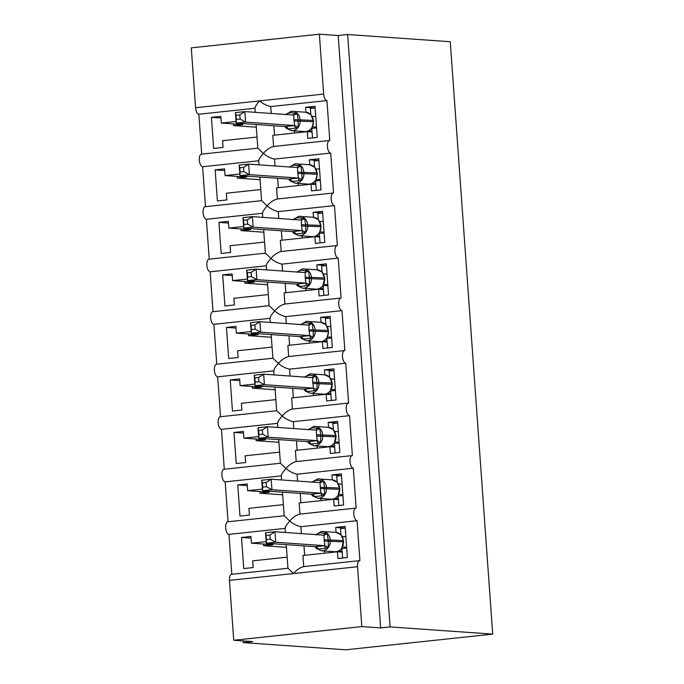 <?xml version="1.0" encoding="UTF-8"?>
<svg xmlns="http://www.w3.org/2000/svg" width="684" height="684" viewBox="0 0 684 684"><rect width="100%" height="100%" fill="white"/><g stroke="black" fill="none" stroke-linecap="round" stroke-linejoin="round"><path stroke-width="1.03" d="M254.952 108.252L198.847 114.237A6.336 2.796 -96.1 0 1 195.573 107.739L191.281 47.863L319.368 34.2L338.204 35.525L347.626 34.516L450.26 41.724L492.719 634.119L345.796 649.8L243.153 642.592L252.576 641.583L233.74 640.267L229.448 580.391A6.336 2.796 83.9 0 1 231.602 574.295A6.336 2.796 83.9 0 1 231.825 574.295M243.034 640.917L243.153 642.592M257.013 137.031L222.574 140.707L223.052 147.428L213.639 148.437L211.407 117.34L220.949 118.016M233.424 123.907L233.543 125.582L242.965 124.582L221.308 123.06L220.821 116.34L211.407 117.34M221.308 123.06L236.066 121.487M201.703 154.131L198.847 114.237M233.543 125.582L256.312 127.181M308.45 130.849L311.981 131.097M338.204 35.525L380.663 627.921L361.836 626.595L357.544 566.728A6.336 2.796 83.9 0 1 359.698 560.632A6.336 2.796 83.9 0 1 359.912 560.624L357.057 520.712A6.336 2.796 -96.1 0 1 353.799 514.462A6.336 2.796 -96.1 0 1 355.928 508.109A6.336 2.796 -96.1 0 1 356.15 508.109L353.295 468.189A6.336 2.796 -96.1 0 1 350.037 461.939A6.336 2.796 -96.1 0 1 352.166 455.595A6.336 2.796 -96.1 0 1 352.388 455.587L349.524 415.675A6.336 2.796 -96.1 0 1 346.266 409.425A6.336 2.796 -96.1 0 1 348.404 403.073A6.336 2.796 -96.1 0 1 348.626 403.073L345.762 363.161A6.336 2.796 -96.1 0 1 342.504 356.903A6.336 2.796 -96.1 0 1 344.642 350.559A6.336 2.796 -96.1 0 1 344.856 350.55L342 310.639A6.336 2.796 -96.1 0 1 338.742 304.389A6.336 2.796 -96.1 0 1 340.871 298.044A6.336 2.796 -96.1 0 1 341.094 298.036L338.229 258.124A6.336 2.796 -96.1 0 1 334.972 251.874A6.336 2.796 -96.1 0 1 337.109 245.522A6.336 2.796 -96.1 0 1 337.332 245.522L334.467 205.602A6.336 2.796 -96.1 0 1 331.21 199.352A6.336 2.796 -96.1 0 1 333.347 193.008A6.336 2.796 -96.1 0 1 333.561 192.999L330.705 153.088L274.515 159.081C270.684 158.286 266.965 156.397 263.383 153.421C266.486 149.71 269.898 147.393 273.609 146.479L329.577 140.485A6.336 2.796 -96.1 0 1 329.799 140.485L326.935 100.574L270.753 106.567C266.914 105.763 263.203 103.882 259.612 100.907C256.397 104.609 254.876 107.055 255.038 108.243M330.705 153.088A6.336 2.796 -96.1 0 1 327.448 146.838A6.336 2.796 -96.1 0 1 329.577 140.485M326.935 100.574A6.336 2.796 -96.1 0 1 323.66 94.067L195.573 107.739M260.775 189.545L226.336 193.221L226.814 199.942L217.401 200.951L215.169 169.863L224.711 170.53M237.194 176.429L237.314 178.105L246.727 177.096L225.07 175.574L224.591 168.854L215.169 169.863M225.07 175.574L239.827 174.001M258.714 160.766L202.609 166.751A6.336 2.796 -96.1 0 1 199.352 160.501A6.336 2.796 -96.1 0 1 201.489 154.156L257.808 148.146M205.474 206.645L202.609 166.751M237.314 178.105L260.074 179.704M312.212 183.363L315.752 183.611M334.467 205.602L278.277 211.604C274.446 210.8 270.736 208.919 267.145 205.935C270.257 202.225 273.668 199.916 277.379 198.993L333.347 193.008M264.546 242.068L230.098 245.744L230.585 252.464L221.163 253.465L218.931 222.377L228.473 223.044M240.956 228.943L241.076 230.619L250.489 229.619L228.832 228.097L228.353 221.377L218.931 222.377M228.832 228.097L243.589 226.524M262.476 213.288L206.371 219.273A6.336 2.796 -96.1 0 1 203.122 213.023A6.336 2.796 -96.1 0 1 205.251 206.671L261.579 200.66M209.236 259.168L206.371 219.273M241.076 230.619L263.836 232.218M315.974 235.877L319.513 236.125M338.229 258.124L282.047 264.118C278.208 263.323 274.498 261.433 270.907 258.458C274.019 254.747 277.43 252.43 281.141 251.515L337.109 245.522M268.308 294.582L233.868 298.258L234.347 304.978L224.925 305.987L222.702 274.891L232.235 275.567M244.718 281.466L244.838 283.142L254.26 282.133L232.603 280.611L232.115 273.891L222.702 274.891M232.603 280.611L247.36 279.038M266.247 265.802L210.142 271.787A6.336 2.796 -96.1 0 1 206.884 265.537A6.336 2.796 -96.1 0 1 209.013 259.193L265.341 253.183M212.998 311.682L210.142 271.787M244.838 283.142L267.598 284.741M319.744 288.4L323.276 288.648M342 310.639L285.809 316.632C281.97 315.837 278.26 313.947 274.677 310.972C277.781 307.261 281.192 304.953 284.903 304.029L340.871 298.044M272.07 347.104L237.63 350.772L238.109 357.501L228.695 358.502L226.464 327.414L236.006 328.081M248.48 333.98L248.6 335.656L258.022 334.647L236.365 333.134L235.886 326.405L226.464 327.414M236.365 333.134L251.122 331.552M270.009 318.325L213.904 324.31A6.336 2.796 -96.1 0 1 210.646 318.051A6.336 2.796 -96.1 0 1 212.784 311.707L269.103 305.697M216.76 364.204L213.904 324.31M248.6 335.656L271.368 337.255M323.506 340.914L327.037 341.162M345.762 363.161L289.571 369.155C285.741 368.36 282.03 366.47 278.439 363.495C281.551 359.784 284.954 357.467 288.665 356.552L344.642 350.559M275.84 399.618L241.392 403.295L241.879 410.015L232.457 411.024L230.226 379.928L239.768 380.603M252.251 386.494L252.37 388.17L261.784 387.17L240.127 385.648L239.648 378.927L230.226 379.928M240.127 385.648L254.884 384.075M273.771 370.839L217.666 376.824A6.336 2.796 -96.1 0 1 214.408 370.574A6.336 2.796 -96.1 0 1 216.546 364.221L272.865 358.219M220.53 416.718L217.666 376.824M252.37 388.17L275.13 389.769M327.268 393.437L330.808 393.685M349.524 415.675L293.333 421.669C289.503 420.874 285.792 418.984 282.201 416.009C285.313 412.298 288.725 409.981 292.436 409.066L348.404 403.073M279.602 452.133L245.163 455.809L245.642 462.529L236.219 463.538L233.996 432.45L243.53 433.117M256.013 439.017L256.132 440.693L265.554 439.684L243.897 438.162L243.41 431.442L233.996 432.45M243.897 438.162L258.646 436.589M277.542 423.353L221.436 429.338A6.336 2.796 -96.1 0 1 218.179 423.088A6.336 2.796 -96.1 0 1 220.308 416.744L276.635 410.733M224.292 469.233L221.436 429.338M256.132 440.693L278.892 442.291M331.039 445.951L334.57 446.199M353.295 468.189L297.104 474.192C293.265 473.388 289.554 471.507 285.963 468.523C289.076 464.812 292.487 462.504 296.198 461.58L352.166 455.595M283.364 504.655L248.925 508.332L249.403 515.052L239.99 516.052L237.758 484.965L247.3 485.631M259.775 491.531L259.894 493.207L269.316 492.206L247.659 490.684L247.181 483.964L237.758 484.965M247.659 490.684L262.417 489.111M281.304 475.876L225.198 481.861A6.336 2.796 -96.1 0 1 221.941 475.611A6.336 2.796 -96.1 0 1 224.07 469.258L280.397 463.248M228.054 521.755L225.198 481.861M259.894 493.207L282.663 494.806M334.801 498.465L338.332 498.713M357.057 520.712L300.866 526.706C297.036 525.91 293.325 524.021 289.734 521.046C292.837 517.335 296.249 515.018 299.96 514.103L355.928 508.109M270.753 106.567L271.24 113.458M305.945 112.227L305.594 107.294L315.008 106.285L317.239 137.381L307.817 138.382L307.338 131.661L272.813 135.347L273.609 146.462M307.338 131.661L312.049 131.995M274.515 159.081L275.011 165.973M309.707 164.741L309.356 159.808L318.778 158.808L321.001 189.895L311.588 190.904L311.1 184.176L276.575 187.861L277.371 198.976M311.1 184.176L315.811 184.509M278.277 211.604L278.773 218.495M313.477 217.264L313.118 212.331L322.54 211.322L324.772 242.41L315.35 243.418L314.871 236.698L280.346 240.383L281.141 251.498M314.871 236.698L319.573 237.023M282.047 264.118L282.535 271.009M317.239 269.778L316.889 264.845L326.302 263.844L328.534 294.932L319.112 295.933L318.633 289.212L284.108 292.897L284.903 304.012M318.633 289.212L323.344 289.546M285.809 316.632L286.305 323.523M321.001 322.301L320.651 317.367L330.073 316.359L332.296 347.446L322.882 348.455L322.395 341.735L287.87 345.411L288.665 356.526M322.395 341.735L327.106 342.06M289.571 369.155L290.067 376.046M324.772 374.815L324.413 369.882L333.835 368.873L336.066 399.969L326.644 400.969L326.165 394.249L291.632 397.934L292.436 409.049M326.165 394.249L330.868 394.582M293.333 421.669L293.829 428.56M328.534 427.329L328.183 422.396L337.597 421.395L339.828 452.483L330.406 453.492L329.927 446.763L295.402 450.448L296.198 461.563M329.927 446.763L334.638 447.097M297.104 474.192L297.6 481.083M332.296 479.852L331.945 474.918L341.359 473.909L343.59 505.006L334.168 506.006L333.689 499.286L299.164 502.971L299.96 514.086M333.689 499.286L338.4 499.611M287.126 557.169L252.687 560.846L253.166 567.566L243.752 568.575L241.52 537.479L251.062 538.154M263.545 544.054L263.665 545.729L273.078 544.721L251.421 543.199L250.942 536.478L241.52 537.479M251.421 543.199L266.179 541.625M285.066 528.39L228.96 534.375A6.336 2.796 -96.1 0 1 225.703 528.125A6.336 2.796 -96.1 0 1 227.84 521.781L284.159 515.77M231.825 574.269L228.96 534.375M263.665 545.729L286.425 547.328M338.563 550.988L342.103 551.236M288.015 568.293L293.496 573.56C296.608 569.849 300.011 567.54 303.73 566.617L302.926 555.485L337.451 551.8L337.939 558.52L347.352 557.52L345.129 526.432L335.707 527.432L345.206 528.099M300.866 526.706L301.362 533.597M336.058 532.366L335.707 527.432M337.451 551.8L342.162 552.133M319.368 34.2L323.66 94.067M361.836 626.595L233.74 640.267M492.719 634.119L390.085 626.912L380.663 627.921M347.626 34.516L390.085 626.912M294.624 133.021L294.479 130.875M298.395 185.535L298.241 183.389M302.157 238.049L302.003 235.912M305.919 290.572L305.765 288.426M309.69 343.086L309.536 340.948M313.452 395.608L313.298 393.462M317.214 448.123L317.06 445.977M320.984 500.637L320.83 498.499M324.746 553.159L324.592 551.013M285.151 528.381C284.989 527.193 286.519 524.748 289.734 521.046L284.245 515.779M287.955 568.284L286.237 544.652M281.389 475.867C281.227 474.67 282.748 472.225 285.963 468.523L280.483 463.265M277.618 423.345C277.465 422.156 278.986 419.711 282.201 416.009L276.721 410.742M273.856 370.831C273.694 369.642 275.224 367.197 278.439 363.495L272.95 358.228M270.094 318.317C269.932 317.119 271.462 314.674 274.677 310.972L269.188 305.705M266.332 265.794C266.17 264.605 267.692 262.16 270.907 258.458L265.426 253.191M262.562 213.28C262.399 212.083 263.93 209.637 267.145 205.935L261.664 200.677M258.8 160.757C258.637 159.569 260.168 157.123 263.383 153.421L257.894 148.154M331.945 474.918L341.436 475.585M328.183 422.396L337.674 423.063M324.413 369.882L333.912 370.548M320.651 317.367L330.141 318.034M316.889 264.845L326.379 265.512M313.118 212.331L322.617 212.998M309.356 159.808L318.847 160.475M305.594 107.294L315.085 107.961M316.82 534.683A4.643 3.206 82 0 0 317.214 533.751L320.608 532.768L327.303 533.691L328.329 540.933L328.277 547.243L325.379 548.354L318.317 549.115L316.512 548.525L321.497 550.8L334.681 551.723A9.08 8.123 -86 0 0 335.964 551.697A9.08 8.123 -86 0 0 343.419 541.805L343.325 540.54A9.08 8.123 -86 0 0 335.861 532.349L340.923 534.7M269.915 535.025L266.144 535.427L266.452 539.625L270.214 539.223L269.915 535.025L274.959 531.742L275.712 542.25L266.298 543.25L265.546 532.75L274.959 531.742L323.908 535.179A4.643 0.701 85.3 0 0 324.284 532.998M266.452 539.625L266.298 543.25L315.238 546.687L324.746 545.695L323.908 535.179M316.512 548.525L315.238 546.687M270.214 539.223L275.712 542.25L324.661 545.687M346.617 547.226L342.607 547.003A4.643 3.206 82 0 1 342.812 546.969M346.677 548.055L341.615 548.542M340.914 534.683L340.478 528.604L345.249 528.099M342.658 558.016L341.906 548.559M345.865 536.726L342.282 536.47M334.681 551.723C337.503 551.86 339.871 550.731 341.786 548.32L343.548 540.591L324.045 539.787M327.303 533.691L324.062 535.179M328.277 547.243L324.746 545.695M266.144 535.427L265.546 532.75M347.352 557.503L342.581 558.016M337.246 482.263L332.099 479.835A9.08 8.123 -86 0 1 339.563 488.025L337.161 482.177L336.716 476.09L341.478 475.577M313.058 482.169A4.643 3.206 82 0 0 313.452 481.237L316.846 480.245L323.541 481.177L324.472 487.153L324.515 494.729L321.617 495.84L314.546 496.593L312.742 495.986L317.735 498.277L330.911 499.209A9.08 8.123 -86 0 0 332.202 499.183A9.08 8.123 -86 0 0 339.649 489.282L339.563 488.025L320.274 487.273L320.138 482.665A4.643 0.701 85.3 0 0 320.514 480.484M266.144 482.511L262.382 482.913L262.682 487.111L266.444 486.709L266.144 482.511L271.197 479.227L271.95 489.727L262.528 490.736L261.775 480.228L271.197 479.227L320.138 482.665M262.682 487.111L262.528 490.736L311.476 494.173L320.976 493.173L320.274 487.273M312.665 495.934L311.476 494.173M266.444 486.709L271.95 489.727L320.89 493.164M342.855 494.712L338.837 494.481M342.915 495.532L337.853 496.02M338.896 505.502L338.144 496.045M342.103 484.204L338.52 483.956M330.911 499.209C333.741 499.346 336.109 498.209 338.016 495.806L339.786 488.077M323.541 481.177L320.3 482.665M324.515 494.729L320.976 493.173M262.382 482.913L261.775 480.228M343.59 504.989L338.819 505.493M333.433 429.697L328.329 427.312A9.08 8.123 -86 0 1 335.793 435.503L333.467 429.74M309.288 429.646A4.643 3.206 82 0 0 309.681 428.723L313.084 427.731L319.779 428.663L320.711 434.631L320.745 442.215L317.855 443.326L310.784 444.078L308.98 443.489L313.965 445.763L327.149 446.686A9.08 8.123 -86 0 0 328.431 446.661A9.08 8.123 -86 0 0 335.887 436.768L335.793 435.503L316.512 434.75L316.376 430.142A4.643 0.701 85.3 0 0 316.752 427.962M262.382 429.988L258.62 430.39L258.92 434.588L262.682 434.186L262.382 429.988L267.435 426.705L268.188 437.213L258.766 438.213L258.013 427.714L267.435 426.705L316.376 430.142M258.92 434.588L258.766 438.213L307.706 441.65L317.214 440.658L316.512 434.75M308.98 443.489L307.706 441.65M262.682 434.186L268.188 437.213L317.128 440.65M339.084 442.189L335.075 441.967A4.643 3.206 82 0 1 335.28 441.932M339.144 443.018L334.091 443.506M333.382 429.655L332.946 423.567L337.716 423.063M335.134 452.988L334.382 443.523M338.332 431.689L334.758 431.433M327.149 446.686C329.979 446.832 332.347 445.694 334.254 443.292L336.015 435.554M319.779 428.663L316.53 430.142M320.745 442.215L317.214 440.658M258.62 430.39L258.013 427.714M339.828 452.475L335.057 452.979M329.56 377.089L324.567 374.798A9.08 8.123 -86 0 1 332.031 382.989L329.705 377.226M305.526 377.132A4.643 3.206 82 0 0 305.919 376.2L309.313 375.208L316.008 376.14L317.034 383.373L316.983 389.692L314.084 390.803L307.022 391.556L305.218 390.974L310.203 393.249L323.387 394.172A9.08 8.123 -86 0 0 324.669 394.146A9.08 8.123 -86 0 0 332.125 384.254L332.031 382.989L312.75 382.236L312.614 377.628A4.643 0.701 85.3 0 0 312.99 375.448M258.62 377.474L254.858 377.876L255.158 382.074L258.92 381.672L258.62 377.474L263.665 374.191L264.417 384.69L255.004 385.699L254.251 375.191L263.665 374.191L312.614 377.628M255.158 382.074L255.004 385.699L303.944 389.136L313.452 388.144L312.75 382.236M305.218 390.974L303.944 389.136M258.92 381.672L264.417 384.69L313.366 388.127M335.322 389.675L331.312 389.444M335.382 390.496L330.321 390.991M329.62 377.132L329.184 371.053L333.954 370.54M331.372 400.465L330.611 391.009M334.57 379.167L330.996 378.919M323.387 394.172C326.208 394.309 328.577 393.18 330.492 390.769L332.253 383.04M316.008 376.14L312.768 377.628M316.983 389.692L313.452 388.144M254.858 377.876L254.251 375.191M336.058 399.952L331.295 400.465M325.9 324.661L320.805 322.284A9.08 8.123 -86 0 1 328.269 330.475L325.943 324.703M301.764 324.609A4.643 3.206 82 0 0 302.157 323.686L305.551 322.694L312.246 323.626L313.272 330.859L313.221 337.178L310.322 338.289L303.26 339.042L301.456 338.452L306.441 340.726L319.625 341.649A9.08 8.123 -86 0 0 320.907 341.632A9.08 8.123 -86 0 0 328.354 331.731L328.269 330.475L308.98 329.714L308.929 325.114L259.903 321.677L260.655 332.176L309.681 335.622L308.98 329.714M255.158 329.149L260.655 332.176L251.233 333.185L250.481 322.677L259.903 321.677L254.85 324.96L251.088 325.353L251.387 329.551L255.158 329.149L254.85 324.96M251.387 329.551L251.233 333.185L300.182 336.622L309.596 335.613M301.456 338.452L300.182 336.622M331.56 337.152L327.542 336.93A4.643 3.206 82 0 1 327.747 336.904M331.62 337.981L326.559 338.469M325.858 324.618L325.422 318.53L330.192 318.026M327.602 347.951L326.849 338.494M330.808 326.653L327.226 326.405M319.625 341.649C322.446 341.795 324.814 340.658 326.73 338.255L326.772 338.127M312.246 323.626L309.006 325.105M313.221 337.178L309.681 335.622M251.088 325.353L250.481 322.677M332.296 347.438L327.525 347.942M322.181 272.198L317.043 269.761A9.08 8.123 -86 0 1 324.507 277.952L322.027 272.035M297.993 272.095A4.643 3.206 82 0 0 298.395 271.163L301.789 270.18L308.484 271.103L309.416 277.08L309.45 284.655L306.56 285.767L299.489 286.519L297.685 285.938L302.67 288.212L315.854 289.135A9.08 8.123 -86 0 0 317.137 289.11A9.08 8.123 -86 0 0 324.592 279.217L324.507 277.952L305.218 277.2L305.167 272.591L256.141 269.154L256.893 279.662L305.919 283.108L305.218 277.2M251.387 276.635L256.893 279.662L247.471 280.662L246.719 270.163L256.141 269.154L251.088 272.437L247.326 272.839L247.625 277.037L251.387 276.635L251.088 272.437M247.625 277.037L247.471 280.662L296.42 284.099L305.833 283.099M297.685 285.938L296.42 284.099M327.798 284.638L323.78 284.416M327.858 285.467L322.797 285.955M322.087 272.095L321.651 266.016L326.422 265.512M323.84 295.428L323.087 285.972M327.046 274.139L323.464 273.882M315.854 289.135C318.684 289.272 321.053 288.144 322.959 285.732L324.72 278.003M308.484 271.103L305.235 272.591M309.45 284.655L305.919 283.108M247.326 272.839L246.719 270.163M328.534 294.915L323.763 295.428M318.368 219.624L313.272 217.247A9.08 8.123 -86 0 1 320.736 225.438L318.411 219.667M294.231 219.581A4.643 3.206 82 0 0 294.624 218.649L298.019 217.657L304.713 218.589L305.739 225.823L305.688 232.141L302.798 233.253L295.727 234.005L293.915 233.398L298.908 235.689L312.092 236.621A9.08 8.123 -86 0 0 313.375 236.596A9.08 8.123 -86 0 0 320.83 226.695L320.736 225.438L301.456 224.685L301.405 220.077L252.37 216.64L253.123 227.139L302.157 230.585L301.456 224.685M247.625 224.121L253.123 227.139L243.709 228.148L242.957 217.64L252.37 216.64L247.326 219.923L243.564 220.325L243.863 224.523L247.625 224.121L247.326 219.923M243.863 224.523L243.709 228.148L292.649 231.585L302.072 230.576M293.846 233.347L292.649 231.585M324.028 232.124L320.018 231.893A4.643 3.206 82 0 1 320.223 231.867M324.088 232.945L319.026 233.432M318.325 219.581L317.889 213.502L322.66 212.989M320.078 242.914L319.317 233.458M323.276 221.616L319.702 221.368M312.092 236.621C314.922 236.758 317.291 235.621 319.197 233.218L319.24 233.09M304.713 218.589L301.473 220.077M305.688 232.141L302.157 230.585M243.564 220.325L242.957 217.64M324.772 242.401L320.001 242.906M314.657 167.161L309.51 164.724A9.08 8.123 -86 0 1 316.974 172.915L314.572 167.076L314.127 160.979L318.898 160.475M290.469 167.058A4.643 3.206 82 0 0 290.862 166.126L294.257 165.143L300.951 166.075L301.977 173.308L301.926 179.627L299.028 180.738L291.965 181.491L290.161 180.901L295.146 183.175L308.33 184.099A9.08 8.123 -86 0 0 309.613 184.073A9.08 8.123 -86 0 0 317.06 174.181L316.974 172.915L297.694 172.163L297.634 167.563L248.608 164.117L249.361 174.625L298.386 178.071L297.694 172.163M243.863 171.598L249.361 174.625L239.947 175.626L239.195 165.126L248.608 164.117L243.555 167.4L239.793 167.802L240.101 172L243.863 171.598L243.555 167.4M240.101 172L239.947 175.626L288.887 179.063L298.309 178.062M290.161 180.901L288.887 179.063M320.266 179.601L316.256 179.379M320.326 180.431L315.264 180.918M316.307 190.4L315.555 180.935M319.513 169.102L315.931 168.845M308.33 184.099C311.152 184.244 313.52 183.107 315.435 180.704L315.478 180.576M300.951 166.075L297.711 167.554M301.926 179.627L298.386 178.071M239.793 167.802L239.195 165.126M321.001 189.878L316.23 190.391M310.895 114.638L313.212 120.401A9.08 8.123 -86 0 0 305.748 112.21L310.81 114.561M286.699 114.544A4.643 3.206 82 0 0 287.1 113.612L290.495 112.621L297.189 113.553L298.121 119.529L298.156 127.104L295.266 128.216L288.195 128.968L286.382 128.361L291.384 130.661L304.56 131.584A9.08 8.123 -86 0 0 305.851 131.559A9.08 8.123 -86 0 0 313.298 121.658L313.212 120.401L293.923 119.649L293.787 115.04A4.643 0.701 85.3 0 0 294.163 112.86M239.793 114.886L236.031 115.288L236.331 119.486L240.093 119.084L239.793 114.886L244.846 111.603L245.599 122.103L236.177 123.111L235.424 112.603L244.846 111.603L293.787 115.04M236.331 119.486L236.177 123.111L285.125 126.549L294.624 125.557L293.923 119.649M286.237 128.233L285.125 126.549M240.093 119.084L245.599 122.103L294.539 125.54M316.504 127.087L312.485 126.856A4.643 3.206 82 0 1 312.691 126.831L312.759 126.822M316.564 127.908L311.502 128.404M310.793 114.544L310.356 108.465L315.127 107.952M312.545 137.877L311.793 128.421M315.752 116.579L312.169 116.331M304.56 131.584C307.39 131.721 309.758 130.593 311.665 128.182L311.707 128.053M297.189 113.553L293.949 115.04M298.156 127.104L294.624 125.557M236.031 115.288L235.424 112.603M317.239 137.364L312.468 137.877M357.544 566.728L229.448 580.391M304.662 555.297L303.987 545.9M300.9 502.783L300.225 493.378M297.13 450.269L296.463 440.864M293.368 397.746L292.692 388.35M289.606 345.232L288.93 335.827M285.835 292.709L285.168 283.313M282.073 240.195L281.398 230.79M278.311 187.681L277.636 178.276M274.549 135.158L273.874 125.762M321.394 531.451A9.08 8.123 94 0 1 322.677 531.425A9.08 8.123 94 0 1 330.141 539.616L330.235 540.873A9.08 8.123 94 0 1 322.78 550.774A9.08 8.123 94 0 1 321.497 550.8M324.131 541.044L343.642 541.856M325.379 548.354A4.643 0.701 85.3 0 0 324.567 545.687M318.317 549.115A4.643 3.206 82 0 0 315.298 546.678M317.632 478.928A9.08 8.123 94 0 1 318.915 478.903A9.08 8.123 94 0 1 326.379 487.102L326.465 488.359A9.08 8.123 94 0 1 319.018 498.26A9.08 8.123 94 0 1 317.735 498.277M320.368 488.53L339.871 489.334M321.617 495.84A4.643 0.701 85.3 0 0 320.805 493.173M314.546 496.593A4.643 3.206 82 0 0 311.536 494.164M313.862 426.414A9.08 8.123 94 0 1 315.153 426.388A9.08 8.123 94 0 1 322.617 434.579L322.703 435.845A9.08 8.123 94 0 1 315.247 445.737A9.08 8.123 94 0 1 313.965 445.763M316.606 436.016L336.109 436.819M317.855 443.326A4.643 0.701 85.3 0 0 317.043 440.658M310.784 444.078A4.643 3.206 82 0 0 307.774 441.642M310.1 373.892A9.08 8.123 94 0 1 311.382 373.874A9.08 8.123 94 0 1 318.847 382.065L318.941 383.322A9.08 8.123 94 0 1 311.485 393.223A9.08 8.123 94 0 1 310.203 393.249M312.836 383.493L332.347 384.297M314.084 390.803A4.643 0.701 85.3 0 0 313.272 388.136M307.022 391.556A4.643 3.206 82 0 0 304.012 389.128M306.338 321.377A9.08 8.123 94 0 1 307.62 321.352A9.08 8.123 94 0 1 315.085 329.543L315.179 330.808A9.08 8.123 94 0 1 307.723 340.7A9.08 8.123 94 0 1 306.441 340.726M309.074 330.979L328.577 331.783L328.491 330.526M308.852 325.114A4.643 0.701 85.3 0 0 309.219 322.933M310.322 338.289A4.643 0.701 85.3 0 0 309.51 335.622M303.26 339.042A4.643 3.206 82 0 0 300.242 336.605M302.576 268.863A9.08 8.123 94 0 1 303.858 268.838A9.08 8.123 94 0 1 311.323 277.029L311.408 278.285A9.08 8.123 94 0 1 303.961 288.186A9.08 8.123 94 0 1 302.67 288.212M305.312 278.456L324.814 279.269M305.09 272.591A4.643 0.701 85.3 0 0 305.457 270.411M306.56 285.767A4.643 0.701 85.3 0 0 305.748 283.099M299.489 286.519A4.643 3.206 82 0 0 296.48 284.091M298.805 216.341A9.08 8.123 94 0 1 300.088 216.315A9.08 8.123 94 0 1 307.552 224.514L307.646 225.771A9.08 8.123 94 0 1 300.19 235.672A9.08 8.123 94 0 1 298.908 235.689M301.541 225.942L321.053 226.746L320.958 225.489M301.328 220.077A4.643 0.701 85.3 0 0 301.695 217.897M302.798 233.253A4.643 0.701 85.3 0 0 301.986 230.585M295.727 234.005A4.643 3.206 82 0 0 292.718 231.577M295.043 163.827A9.08 8.123 94 0 1 296.326 163.801A9.08 8.123 94 0 1 303.79 171.992L303.884 173.257A9.08 8.123 94 0 1 296.428 183.15A9.08 8.123 94 0 1 295.146 183.175M297.779 173.428L317.282 174.232L317.196 172.966M297.566 167.554A4.643 0.701 85.3 0 0 297.925 165.374M299.028 180.738A4.643 0.701 85.3 0 0 298.215 178.071M291.965 181.491A4.643 3.206 82 0 0 288.947 179.054M291.281 111.304A9.08 8.123 94 0 1 292.564 111.287A9.08 8.123 94 0 1 300.028 119.478L300.114 120.735A9.08 8.123 94 0 1 292.666 130.635A9.08 8.123 94 0 1 291.384 130.661M294.017 120.906L313.52 121.709L313.434 120.452M295.266 128.216A4.643 0.701 85.3 0 0 294.453 125.548M288.195 128.968A4.643 3.206 82 0 0 285.185 126.54M359.698 560.632L303.345 566.643M287.93 568.284L231.602 574.295M285.356 532.477L285.057 528.193M284.168 515.804L282.466 492.129M281.594 479.954L281.286 475.679M280.397 463.282L278.704 439.615M277.832 427.44L277.524 423.157M276.635 410.768L274.942 387.101M274.07 374.918L273.762 370.642M272.873 358.254L271.172 334.579M270.3 322.403L269.992 318.128M269.103 305.731L267.41 282.064M266.538 269.889L266.23 265.606M265.341 253.217L263.648 229.542M262.776 217.367L262.468 213.092M261.579 200.694L259.877 177.028M259.005 164.853L258.706 160.569M257.817 148.18L256.115 124.514M255.243 112.33L254.935 108.055M343.548 540.591L341 534.777M335.861 532.349L321.318 531.451L315.572 534.828M316.264 548.277L315.076 546.678M332.099 479.835L317.556 478.928L311.81 482.314M312.502 495.755L311.305 494.156M328.329 427.312L313.794 426.414L308.039 429.791M308.74 443.241L307.543 441.642M324.567 374.798L310.032 373.9L304.277 377.277M304.97 390.726L303.781 389.128M320.805 322.284L306.261 321.377L300.515 324.755M301.208 338.204L300.011 336.605M327.02 337.836L328.577 331.783M317.043 269.761L302.499 268.863L296.745 272.241M297.446 285.69L296.249 284.091M313.272 217.247L298.737 216.341L292.983 219.726M293.675 233.167L292.487 231.568M319.488 232.799L321.053 226.746M309.51 164.724L294.966 163.827L289.221 167.204M289.913 180.653L288.716 179.054M315.726 180.277L317.282 174.232M305.748 112.21L291.204 111.312L285.459 114.69M286.151 128.139L284.954 126.54M311.964 127.763L313.52 121.709"/></g></svg>
